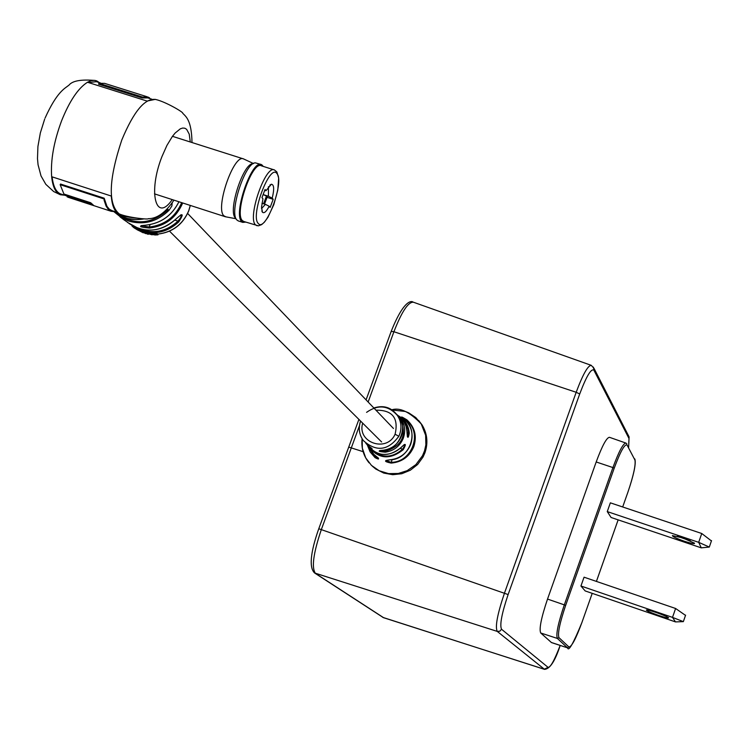 <?xml version="1.0" encoding="UTF-8"?>
<svg xmlns="http://www.w3.org/2000/svg" width="749" height="749" viewBox="0 0 749 749"><rect width="100%" height="100%" fill="white"/><g stroke="black" fill="none" stroke-linecap="round" stroke-linejoin="round"><path stroke-width="1.12" d="M366.579 412.353C378.02 404.301 388.263 405.303 397.326 415.358C401.239 421.266 401.988 427.67 399.573 434.57L398.824 436.283C388.197 450.683 376.391 452.153 363.424 440.674L363.424 440.674C359.267 434.888 358.275 428.512 360.456 421.547M362.703 423.166C356.636 442.593 386.924 452.995 395.098 434.214C398.796 418.008 392.41 409.993 375.942 410.18M368.845 447.902L375.408 457.04L377.627 458.435M398.608 415.929L399.048 416.172C405.237 420.095 408.645 425.769 409.272 433.184C408.149 439.326 407.372 438.642 406.922 431.143L406.061 426.453L404.16 422.099L401.324 418.317L398.065 415.536M396.717 414.422L399.17 416.622C404.666 422.932 406.033 430.141 403.29 438.249C399.854 446.245 393.843 450.889 385.258 452.19C377.768 451.507 377.196 450.842 383.544 450.196C392.008 448.876 397.944 444.269 401.342 436.367C403.908 428.99 402.906 422.239 398.337 416.126L396.006 413.673M406.932 431.199L406.07 426.462L404.17 422.108L401.333 418.326L396.474 414.234M410.621 444.513C413.776 434.832 411.781 426.527 404.666 419.609C399.919 416.004 400.678 416.088 406.913 419.861C414.871 427.23 417.146 436.19 413.757 446.75C409.431 456.693 401.895 462.142 391.147 463.088C384.068 461.571 383.694 460.485 389.995 459.811C399.807 458.706 406.688 453.613 410.621 444.513M372.3 466.159L375.764 469.024L383.788 473.087L392.71 474.697L401.81 473.714L410.349 470.213L417.633 464.483L423.063 456.984L424.945 452.761C428.269 442.856 427.295 433.549 422.015 424.833L418.635 420.461M365.84 443.314L367.085 444.644C373.068 449.447 373.657 450.121 368.864 446.657L366.87 444.429M367.684 445.206L373.826 454.343C379.687 459.128 380.099 460.232 375.071 457.658L370.109 451.881L367.272 444.822M404.329 444.513L400.921 447.687C386.568 460.223 370.502 452.761 367.328 444.878C377.224 456.665 388.413 457.592 400.902 447.659C405.855 442.771 406.651 443.427 403.28 449.634C389.845 460.307 378.095 459.071 368.031 445.936M379.762 450.608L385.08 451.385C402.166 446.048 407.259 435.338 400.387 419.243M389.995 459.811L386.007 460.476L391.044 462.33C412.128 462.479 422.932 432.716 406.379 420.273L406.913 419.861M407.493 436.854L408.486 433.128L407.812 428.905L405.789 423.99L402.597 419.796M371.841 450.018C382.065 458.425 392.345 458.107 402.672 449.072L404.638 445.702M375.071 457.658L375.783 456.001M367.871 445.711L373.845 454.371L378.517 458.219M383.544 450.196L379.631 450.589M385.641 449.868L385.258 452.19M404.666 419.609L404.675 419.618C419.496 430.647 410.396 459.53 390.032 459.839L390.07 459.802M392.036 459.624L391.147 463.088M404.675 419.618L403.664 418.775M406.941 431.162L407.409 436.836M409.272 433.184L407.025 432.641M400.341 448.276L403.28 449.634M142.516 231.993L143.761 232.387L142.516 231.993M120.027 216.854L124.456 220.178M143.967 231.628L142.759 231.198L142.525 231.956M142.647 231.525L136.908 228.614L136.505 229.316L135.606 228.688M135.457 228.717L135.541 227.808M64.48 195.189L60.304 194.74C55.566 192.755 52.683 186.744 51.653 176.708C50.511 160.361 53.825 141.711 61.605 120.758C69.545 100.993 78.168 88.157 87.493 82.25L91.013 80.723L94.271 80.34L96.658 80.855L99.448 82.652M51.653 176.708L111.273 196.041C112.078 206.05 114.709 212.004 119.175 213.905L119.213 213.914C107.837 204.112 108.699 179.479 121.797 139.988C133.79 111.198 145.128 97.707 155.82 99.514C165.932 101.883 183.889 112.519 182.747 113.277C185.64 116.423 191.613 119.746 191.997 142.535M154.041 233.136L154.013 233.941L152.253 233.997L155.764 234.268L152.88 234.587L155.137 234.98L157.964 234.84L157.936 234.044L156.85 233.445L152.319 233.192L152.253 233.997L145.877 232.256L145.671 233.042L147.366 234.072L148.377 234.287L147.31 233.613L148.368 233.66L152.15 234.83L145.671 233.042M172.195 202.792L171.877 205.994L169.077 210.263C157.337 221.648 143.958 225.271 128.931 221.142L121.45 217.687L115.065 212.604M127.47 222.406L138.677 228.529C152.656 232.405 165.192 229.128 176.287 218.708L176.287 218.708C183.233 212.566 184.048 213.624 178.749 221.891C168.029 231.759 155.979 234.83 142.591 231.095L137.779 229.082L137.404 229.803L136.505 229.316L143.19 232.789L137.404 229.803M145.755 232.724L143.967 231.741M182.7 202.979C176.287 217.725 165.201 226.086 149.435 228.052C139.061 227.069 137.788 226.104 145.606 225.187L145.709 225.177M174.873 220.122L177.99 221.133L180.977 217.154L181.005 214.72M141.065 225.692L149.191 227.041L150.118 224.616M87.493 82.25L147.047 101.059L155.352 99.355M88.373 82.53L96.406 81.688L100.432 82.961M151.738 99.149L147.796 97.904L142.179 97.95L98.568 84.188L98.915 83.298L142.516 97.061L148.049 97.07L149.585 97.894L149.388 98.409M147.141 96.78L104.663 83.382L98.915 83.298M142.179 97.95L142.516 97.061M61.399 194.178L60.585 193.916C56.035 192.025 53.216 186.332 52.121 176.858M60.163 184.685L60.547 184.039L104.195 198.204L104.102 200.264L106.105 206.153L108.362 209.411L111.133 211.284L67.934 197.221L93.794 205.535L90.685 202.745L63.927 194.028L60.163 184.685L103.811 198.859M112.181 210.712L109.317 209.196L106.957 206.331L104.195 198.204M67.12 196.856L67.41 196.032L91.696 203.934M68.758 197.493L67.934 197.221M115.121 211.667L111.133 211.284M149.435 228.052L149.191 227.041C164.555 225.131 175.388 216.995 181.689 202.651M136.908 228.614L134.249 226.956L133.79 227.63L131.927 225.917M138.715 228.539C152.871 234.381 165.96 231.909 177.99 221.133L178.749 221.891M167.102 209.121L169.077 210.263M137.704 230.065L136.655 229.419M136.449 228.351L136.018 228.979M135.953 228.061L135.522 228.754L133.79 227.63M134.249 226.956L133.135 226.142L134.464 227.106L133.987 227.762M142.507 231.432L142.198 232.181M140.026 230.261L139.679 230.992M139.183 229.877L138.818 230.598M138.752 229.681L138.378 230.411L138.752 229.681M144.332 231.853L144.089 232.621L143.106 232.321L145.746 233.641L144.089 232.621M145.896 233.173L145.746 233.641M143.977 231.591L143.733 232.368M143.199 231.301L142.937 232.068M148.517 233.688L148.377 234.287M152.244 234.034L152.15 234.83M151.27 233.435L151.167 234.231M148.602 232.77L148.461 233.566M147.094 232.639L146.916 233.426L147.094 232.639M146.748 232.452L146.561 233.239M157.964 234.84L154.013 233.941M156.363 234.643L153.929 234.634L156.363 234.643M266.232 196.706L267.299 196.715L266.457 196.098L263.142 194.515M261.513 208.597L265.399 204.355L269.172 206.228C266.372 211.639 264.135 213.634 262.459 212.22L261.523 207.155L262.965 198.831L261.972 197.642L265.043 189.46L266.035 190.658L271.381 184.226C274.097 184.647 274.377 189.282 272.205 198.139L273.179 199.309L270.146 207.398L269.172 206.228M261.963 203.26L265.399 204.355M243.828 221.507L242.376 220.581C233.96 213.268 252.31 160.38 261.364 165.801L274.106 169.854M264.603 190.63L266.035 190.658M273.179 199.309L267.065 197.352M272.205 198.139L268.432 196.257L268.423 186.67M263.517 194.684L268.432 196.257M263.161 166.381L262.899 166.016C254.95 153.929 232.733 212.875 242.086 221.348L245.635 222.088M263.227 166.4L261.41 164.602C251.992 158.957 232.911 213.971 241.665 221.554L242.826 222.397L245.7 222.107M261.026 164.48L255.578 162.898C245.429 161.475 228.623 212.997 236.946 220.028L238.463 220.983M253.499 163.535L243.612 158.947C233.978 153.236 214.907 208.156 223.885 215.815L225.936 216.854M253.302 163.647L253.171 163.694C243.491 162.346 227.527 211.302 235.448 218.006M625.808 443.034L609.452 437.304C606.587 437.585 602.168 445.805 596.195 461.964L547.528 599.069C541.246 617.719 538.971 629.02 540.703 632.98L551.489 642.576M363.125 451.675L348.734 447.087L363.125 451.675M675.486 621.904L585.156 590.924L580.943 586.008L584.061 577.189L675.607 608.488L672.508 617.382L675.486 621.904L683.341 621.633L672.508 617.382L580.943 586.008M701.289 547.856L611.09 517.493L607.261 511.595L610.351 502.832L701.757 533.503L698.677 542.332L701.289 547.856L709.303 547.06L698.677 542.332L607.261 511.595M684.343 541.237C676.74 538.559 672.761 536.687 672.377 535.601L682.639 537.876L694.557 543.203C694.707 544.139 691.299 543.484 684.343 541.237M677.302 536.256L690.4 540.853M711.428 540.928L701.757 533.503M658.446 615.369C650.975 612.719 646.93 610.941 646.321 610.032C647.042 609.714 650.441 610.575 656.517 612.616C663.202 614.966 667.228 616.68 668.595 617.775C668.651 618.44 665.262 617.644 658.446 615.369M685.522 615.378L675.607 608.488M398.824 436.283L395.098 434.214M362.151 438.792L362.357 448.276L365.709 457.873L371.448 465.382L379.163 470.747L388.609 473.621L398.299 473.48L407.175 470.662L415.864 464.642L422.511 455.72L424.552 450.767L425.872 444.85L425.629 435.244L421.228 423.953L415.789 417.567L408.785 412.886L405.321 411.463L391.605 409.928M369.06 462.816L369.079 462.854C363.443 455.832 361.112 447.78 362.104 438.708M406.117 421.004L406.379 420.273M172.251 199.599C155.858 223.511 147.759 192.296 161.981 156.532L166.924 145.418L172.364 136.458L175.116 133.06L180.34 128.809L182.7 128.042L184.806 128.21L186.623 129.305L189.225 134.118L190.283 141.992M142.497 231.956L142.591 231.095M144.173 218.858C132.788 220.899 122.733 218.539 113.988 211.77L125.139 217.809L127.723 218.539L135.794 219.588L144.005 218.858M136.327 218.184L123.651 216.414L114.325 211.752M157.936 234.062C172.551 232.171 182.812 224.391 188.729 210.712L190.274 205.423M145.606 225.187C160.829 223.464 171.933 215.656 178.917 201.753M119.999 215.675C136.852 225.505 152.946 223.445 168.291 209.505M157.459 233.819L157.487 234.615M156.85 233.445L156.878 234.25M266.457 196.098L263.573 203.775M257.057 225.758L255.465 224.812C247.198 217.538 265.558 164.593 274.471 169.976L276.887 171.961L278.656 178.112L277.785 190.124L273.806 204.692L267.889 217.379L264.378 222.2L261.654 224.616L258.433 225.842L243.491 221.395M258.246 223.427C265.455 233.229 284.742 181.745 276.952 173.599C269.968 162.842 250.044 215.824 258.246 223.427M391.287 331.404L393.834 331.704L576.187 392.279L579.707 393.974C586.467 376.12 591.195 368.199 593.91 370.212L629.001 438.502L628.608 447.228M318.84 528.813L318.774 528.747C312.558 546.246 307.699 566.459 314.561 572.957L497.261 631.407L499.826 631.201L501.54 629.254C499.564 625.069 501.755 613.506 508.122 594.566L579.707 393.974M318.774 528.747L508.122 594.566M314.898 573.172L383.394 617.644L544.28 669.231L548.053 667.34L501.54 629.254M560.168 645.423C554.475 660.281 550.44 667.584 548.053 667.34M567.676 647.885L551.189 642.417M581.879 622.588L592.216 593.348L581.889 622.559C575.869 638.869 571.543 647.005 568.922 646.967L567.386 647.726L557.378 638.438L540.703 632.98M568.922 646.967L558.969 637.652L557.378 638.438C555.767 634.553 558.08 623.365 564.315 604.874L547.528 599.069M558.969 637.652C557.49 633.804 559.709 623.065 565.635 605.435L564.315 604.874L612.925 467.573L596.195 461.964M565.635 605.435L614.217 468.172L612.925 467.573C618.824 451.544 623.149 443.371 625.892 443.062L626.866 443.885M628.439 435.618L629.001 438.502M593.414 367.104L593.91 370.212M628.636 447.293L629.094 436.892L594.023 368.396L591.261 365.343C587.862 365.475 582.834 374.463 576.187 392.279L504.498 593.049C497.383 614.133 494.967 626.922 497.261 631.407L544.56 669.372M627.943 492.056L622.681 506.97L627.962 492.027C633.691 475.166 636.023 464.286 634.965 459.38L634.675 458.828M618.131 519.862L596.41 581.411M614.217 468.172C620.481 451.375 624.769 443.68 627.082 445.075L634.927 460.026C635.864 464.773 633.542 475.437 627.962 492.018M627.082 445.075L634.927 460.026M591.139 365.297L413.401 302.212C408.205 301.875 401.717 311.715 393.918 331.732L368.134 402.016M359.398 425.835L321.387 529.431C313.325 553.221 311.359 567.882 315.498 573.434L383.834 617.841M187.643 213.465L393.45 428.465M169.517 231.16L376.157 436.545M376.241 436.63L381.625 441.976M383.563 450.205C401.033 449.971 407.821 423.307 398.337 416.126L397.326 415.358C391.465 407.353 383.628 404.891 373.845 407.98M391.521 409.872C399.76 407.166 409.656 411.847 421.21 423.934L422.015 424.833M360.541 421.032C358.191 428.269 359.155 434.823 363.424 440.674L364.426 441.442M368.021 445.505L372.038 448.576M402.878 418.157L401.604 417.23M173.955 200.152C165.623 212.519 157.065 218.708 148.274 218.689C148.892 219.841 127.564 217.566 119.213 213.914L119.175 213.905M190.321 205.432L188.776 210.797C182.868 224.503 172.588 232.274 157.936 234.119M45.071 118.08C57.036 91.584 64.76 88.522 68.983 85.133C72.503 80.733 81.379 79.207 95.6 80.527M60.304 194.74L53.656 191.538L45.801 184.301L41.026 175.949L38.059 164.743L37.487 158.638L37.918 146.523L40.362 132.845L44.659 119.138M116.516 212.117L111.414 210.46M67.373 196.126L60.585 193.916M141.055 225.655L145.643 225.206C160.876 223.492 171.98 215.675 178.945 201.762M128.959 223.445C145.175 233.697 160.951 232.124 176.305 218.736L181.071 214.748M123.21 219.326L127.536 222.247M139.941 230.43L137.769 229.157M144.005 231.61L143.761 232.387M152.918 234.109L152.88 234.587M267.299 196.715L264.537 204.084M269.79 185.143L271.381 184.226M261.832 210.928L262.393 212.145M238.107 220.871L242.826 222.397M235.991 218.736L225.271 216.733M154.481 193.86L225.065 216.658M172.467 136.327L243.228 158.825M391.259 331.227C404.797 297.259 412.587 301.416 413.027 302.081M560.196 645.432C555.075 661.161 549.832 669.138 544.476 669.344L382.805 617.382M581.898 622.569C573.303 643.503 568.538 651.939 567.592 647.866L551.414 642.548M596.419 581.421L618.14 519.872M318.784 528.719L348.734 447.087M366.074 399.863L391.231 331.301M348.753 447.041L358.902 419.393M711.541 540.619L709.303 547.06M685.597 615.144L683.341 621.633"/></g></svg>
